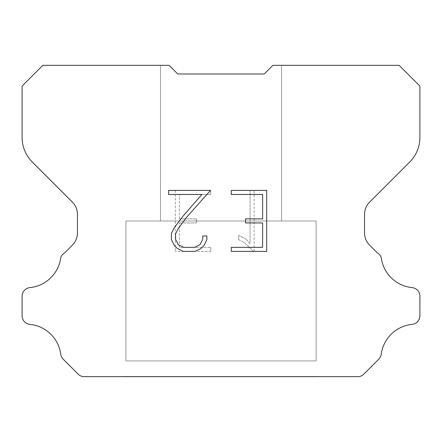 <?xml version="1.0" encoding="UTF-8"?>
<svg xmlns="http://www.w3.org/2000/svg" width="442" height="442" viewBox="0 0 442 442"><rect width="100%" height="100%" fill="white"/><g stroke="black" fill="none" stroke-linecap="round" stroke-linejoin="round"><path stroke-width="0.33" stroke-dasharray="2.21 1.66" d="M281.537 221L281.537 65.339L272.885 65.339L264.239 73.985L177.761 73.985L169.115 65.339L160.463 65.339L160.463 221L281.537 221L160.463 221L281.537 221L281.537 65.339L272.885 65.339L264.239 73.985L177.761 73.985L169.115 65.339L160.463 65.339L160.463 221L281.537 221L160.463 221L281.537 221L281.537 65.339L272.885 65.339L264.239 73.985L177.761 73.985L169.115 65.339L160.463 65.339L160.463 221L281.537 221L160.463 221L281.537 221L281.537 65.339L272.885 65.339L264.239 73.985L177.761 73.985L169.115 65.339L160.463 65.339L160.463 221L281.537 221L160.463 221L281.537 221L281.537 65.339L272.885 65.339L264.239 73.985L177.761 73.985L169.115 65.339L160.463 65.339L160.463 221L281.537 221L160.463 221L281.537 221L281.537 65.339L272.885 65.339L264.239 73.985L177.761 73.985L169.115 65.339L160.463 65.339L160.463 221L281.537 221L160.463 221L281.537 221L281.537 65.339L272.885 65.339L264.239 73.985L177.761 73.985L169.115 65.339L160.463 65.339L160.463 221L281.537 221L160.463 221L281.537 221L281.537 65.339L272.885 65.339L264.239 73.985L177.761 73.985L169.115 65.339L160.463 65.339L160.463 221L281.537 221L160.463 221L281.537 221L281.537 65.339L272.885 65.339L264.239 73.985L177.761 73.985L169.115 65.339L160.463 65.339L160.463 221L281.537 221L160.463 221L281.537 221L281.537 65.339L272.885 65.339L264.239 73.985L177.761 73.985L169.115 65.339L160.463 65.339L160.463 221L281.537 221L160.463 221L160.463 65.339L160.463 221L281.537 221L281.537 65.339L272.885 65.339L264.239 73.985L177.761 73.985L169.115 65.339L160.463 65.339L160.463 221L281.537 221L281.537 65.339L272.885 65.339L264.239 73.985L177.761 73.985L169.115 65.339L160.463 65.339L160.463 221L281.537 221L281.537 65.339L272.885 65.339L264.239 73.985L177.761 73.985L169.115 65.339L160.463 65.339L160.463 221L281.537 221L281.537 65.339L272.885 65.339L264.239 73.985L177.761 73.985L169.115 65.339L160.463 65.339L160.463 221L281.537 221L281.537 65.339L272.885 65.339L264.239 73.985L177.761 73.985L169.115 65.339L160.463 65.339L160.463 221L281.537 221L281.537 65.339L272.885 65.339L264.239 73.985L177.761 73.985L169.115 65.339L160.463 65.339L160.463 221L281.537 221L281.537 65.339L272.885 65.339L264.239 73.985L177.761 73.985L169.115 65.339L160.463 65.339L160.463 221L281.537 221L281.537 65.339L272.885 65.339L264.239 73.985L177.761 73.985L169.115 65.339L42.857 65.339L22.1 86.096L22.1 137.49A34.592 34.592 0 0 0 32.233 161.949L72.383 202.099A17.293 17.293 0 0 1 77.444 214.326L77.444 232.928A17.293 17.293 0 0 1 72.383 245.161L64.747 252.791A8.647 8.647 0 0 0 60.747 257.763A34.592 34.592 0 0 1 29.89 287.598A8.647 8.647 0 0 0 22.1 296.206L22.1 315.765A8.647 8.647 0 0 0 29.89 324.373A34.592 34.592 0 0 1 60.747 354.213A8.647 8.647 0 0 0 63.206 359.18L78.206 374.181A8.647 8.647 0 0 0 83.35 376.661L358.65 376.661A8.647 8.647 0 0 0 363.794 374.181L378.794 359.18A8.647 8.647 0 0 0 381.253 354.213A34.592 34.592 0 0 1 412.11 324.373A8.647 8.647 0 0 0 419.9 315.765L419.9 296.206A8.647 8.647 0 0 0 412.11 287.598A34.592 34.592 0 0 1 381.253 257.763A8.647 8.647 0 0 0 377.253 252.791L369.617 245.161A17.293 17.293 0 0 1 364.556 232.928L364.556 214.326A17.293 17.293 0 0 1 369.617 202.099L409.767 161.949A34.592 34.592 0 0 0 419.9 137.49L419.9 86.096L399.143 65.339L272.885 65.339L264.239 73.985L177.761 73.985L169.115 65.339L177.761 73.985L169.115 65.339L177.761 73.985L264.239 73.985L272.885 65.339L264.239 73.985L272.885 65.339L281.537 65.339L272.885 65.339L281.537 65.339L281.537 221L160.463 221M125.876 376.49L316.124 376.49M316.124 360.921L316.124 221L125.876 221L125.876 360.921L316.124 360.921L125.876 360.921L316.124 360.921L316.124 221L125.876 221L125.876 360.921L316.124 360.921L125.876 360.921L316.124 360.921L316.124 221L125.876 221L125.876 360.921L316.124 360.921L125.876 360.921L316.124 360.921L316.124 221L125.876 221L125.876 360.921L316.124 360.921L125.876 360.921L316.124 360.921L316.124 221L125.876 221L125.876 360.921L316.124 360.921L125.876 360.921L316.124 360.921L316.124 221L125.876 221L125.876 360.921L316.124 360.921L125.876 360.921L316.124 360.921L316.124 221L125.876 221L125.876 360.921L316.124 360.921L125.876 360.921L316.124 360.921L316.124 221L125.876 221L125.876 360.921L316.124 360.921L125.876 360.921L316.124 360.921L316.124 221L125.876 221L125.876 360.921L316.124 360.921L125.876 360.921L316.124 360.921L316.124 221L125.876 221L125.876 360.921L316.124 360.921L125.876 360.921L125.876 221L125.876 360.921L316.124 360.921L316.124 221L125.876 221L125.876 360.921L316.124 360.921L316.124 221L125.876 221L125.876 360.921L316.124 360.921L316.124 221L125.876 221L125.876 360.921L316.124 360.921L316.124 221L125.876 221L125.876 360.921L316.124 360.921L316.124 221L125.876 221L125.876 360.921L316.124 360.921L316.124 221L125.876 221L125.876 360.921L316.124 360.921L316.124 221L125.876 221L125.876 360.921L316.124 360.921L316.124 221L125.876 221L316.124 221L125.876 221L316.124 221L316.124 360.921L125.876 360.921M125.876 221L316.124 221M262.625 222.939L262.625 247.349L231.282 247.349L231.282 251.415L266.692 251.415L266.692 190.397L231.282 190.397L231.282 194.463L262.625 194.463L262.625 218.873L245.542 218.873L245.542 222.939L262.625 222.939M206.873 239.603L206.873 235.945L202.74 235.945L202.74 239.282L200.038 244.641L194.673 247.349L183.629 247.349L178.225 244.653L175.568 239.282L175.568 233.928L178.308 228.359L186.767 217.083L210.525 190.397L168.573 190.397L168.573 194.463L201.906 194.463L182.955 216.182L174.336 227.663L171.397 233.503L171.397 239.542L174.336 245.498L177.352 248.476L183.275 251.415L194.994 251.415L200.95 248.52L203.972 245.559L206.873 239.603M179.375 247.349L179.375 222.939L179.375 247.349L210.718 247.349L179.375 247.349M179.375 222.939L196.458 222.939L179.375 222.939M196.458 222.939L196.458 218.873L196.458 222.939M196.458 218.873L179.375 218.873L196.458 218.873M179.375 218.873L179.375 194.463L179.375 218.873M179.375 194.463L210.718 194.463L179.375 194.463M210.718 194.463L210.718 190.397L210.718 194.463M210.718 251.415L210.718 247.349L210.718 251.415L175.308 251.415L210.718 251.415M175.308 190.397L175.308 251.415L175.308 190.397L210.718 190.397L175.308 190.397M238.674 235.431L238.674 239.713L238.674 235.431L245.432 238.763L238.674 235.431M238.674 239.713L244.636 242.73L238.674 239.713M244.636 242.73L253.288 251.338L244.636 242.73M253.288 251.338L254.144 251.338L253.288 251.338M254.144 251.338L254.144 190.32L254.144 251.338M250.078 243.448L245.432 238.763L250.078 243.448L250.078 190.32L250.078 243.448M254.144 190.32L250.078 190.32L254.144 190.32M316.124 376.661L125.876 376.661M160.463 65.339L169.115 65.339L160.463 65.339L169.115 65.339L160.463 65.339L169.115 65.339L160.463 65.339L169.115 65.339L160.463 65.339L169.115 65.339L160.463 65.339L169.115 65.339L160.463 65.339L169.115 65.339L160.463 65.339L169.115 65.339L160.463 65.339L169.115 65.339L177.761 73.985M264.239 73.985L272.885 65.339L264.239 73.985L272.885 65.339L264.239 73.985L272.885 65.339L264.239 73.985L272.885 65.339L264.239 73.985L272.885 65.339L264.239 73.985L272.885 65.339L264.239 73.985L272.885 65.339L264.239 73.985L272.885 65.339L264.239 73.985L272.885 65.339L281.537 65.339"/><path stroke-width="0.66" d="M262.625 247.349L262.625 222.939L245.542 222.939L245.542 218.873L262.625 218.873L262.625 194.463L231.282 194.463L231.282 190.397L266.692 190.397L266.692 251.415L231.282 251.415L231.282 247.349L262.625 247.349M206.873 235.945L206.873 239.603L203.972 245.559L200.95 248.52L194.994 251.415L183.275 251.415L177.352 248.476L174.336 245.498L171.397 239.542L171.397 233.503L174.336 227.663L182.955 216.182L201.906 194.463L168.573 194.463L168.573 190.397L210.525 190.397L186.767 217.083L178.308 228.359L175.568 233.928L175.568 239.282L178.225 244.653L183.629 247.349L194.673 247.349L200.038 244.641L202.74 239.282L202.74 235.945L206.873 235.945M264.239 73.985L272.885 65.339L399.143 65.339L419.9 86.096L419.9 137.49A34.592 34.592 0 0 1 409.767 161.949L369.617 202.099A17.293 17.293 0 0 0 364.556 214.326L364.556 232.928A17.293 17.293 0 0 0 369.617 245.161L377.253 252.791A8.647 8.647 0 0 1 381.253 257.763A34.592 34.592 0 0 0 412.11 287.598A8.647 8.647 0 0 1 419.9 296.206L419.9 315.765A8.647 8.647 0 0 1 412.11 324.373A34.592 34.592 0 0 0 381.253 354.213A8.647 8.647 0 0 1 378.794 359.18L363.794 374.181A8.647 8.647 0 0 1 358.65 376.661L83.35 376.661A8.647 8.647 0 0 1 78.206 374.181L63.206 359.18A8.647 8.647 0 0 1 60.747 354.213A34.592 34.592 0 0 0 29.89 324.373A8.647 8.647 0 0 1 22.1 315.765L22.1 296.206A8.647 8.647 0 0 1 29.89 287.598A34.592 34.592 0 0 0 60.747 257.763A8.647 8.647 0 0 1 64.747 252.791L72.383 245.161A17.293 17.293 0 0 0 77.444 232.928L77.444 214.326A17.293 17.293 0 0 0 72.383 202.099L32.233 161.949A34.592 34.592 0 0 1 22.1 137.49L22.1 86.096L42.857 65.339L169.115 65.339L177.761 73.985L264.239 73.985L177.761 73.985"/></g></svg>
